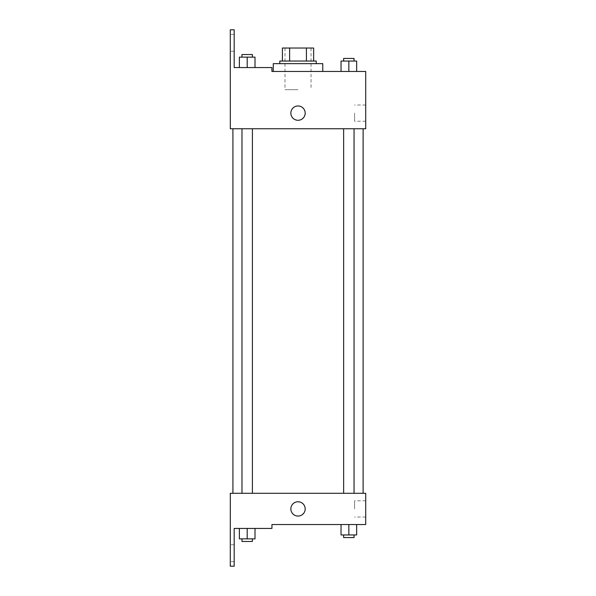 <?xml version="1.0" encoding="UTF-8"?>
<svg xmlns="http://www.w3.org/2000/svg" width="596" height="596" viewBox="0 0 596 596"><rect width="100%" height="100%" fill="white"/><g stroke="black" fill="none" stroke-linecap="round" stroke-linejoin="round"><path stroke-width="0.45" stroke-dasharray="2.98 2.23" d="M298.022 89.691L285 89.691L298.022 89.691M298.022 48.03L285 48.03L298.022 48.03M306.418 61.045L306.418 48.03L313.645 48.03L313.645 61.045L289.619 61.045L313.645 61.045M306.418 48.03L282.4 48.03M289.619 61.045L282.4 61.045L289.619 61.045L289.619 48.03M316.245 61.045L279.792 61.045M279.792 63.653L316.245 63.653L279.792 63.653M273.281 63.653L322.756 63.653M298.022 71.46L273.281 71.46L298.022 71.46M271.94 71.46L271.94 67.557L271.94 71.46L271.94 67.557L234.183 67.557L234.183 29.8L230.28 29.8L230.317 128.751L365.72 128.751L365.72 71.46M356.661 71.46L341.039 71.46L356.661 71.46L341.039 71.46L356.661 71.46L341.039 71.46L356.661 71.46L341.039 71.46L341.039 61.045L356.661 61.045L343.639 61.045L354.054 61.045L348.846 61.045L348.846 71.46L356.661 71.46L348.846 71.46L348.846 61.045L356.661 61.045L356.661 71.46L356.661 61.045M322.756 71.46L273.281 71.46M348.846 128.751L343.639 128.751L348.846 128.751M247.191 128.751L241.983 128.751L247.191 128.751M298.022 128.751L363.12 128.751L298.022 128.751M230.317 120.288L230.317 105.961L230.324 120.288M365.72 113.121L365.72 121.234L365.72 113.121M305.182 113.121A7.159 7.159 0 0 0 294.439 106.922A7.159 7.159 0 0 0 294.439 119.327A7.159 7.159 0 0 0 305.182 113.121A7.159 7.159 0 0 1 294.439 119.327A7.159 7.159 0 0 1 294.439 106.922A7.159 7.159 0 0 1 305.182 113.121M354.598 113.121L354.598 121.234L354.598 113.121M290.863 113.121A7.159 7.159 0 0 0 301.598 119.327A7.159 7.159 0 0 0 301.598 106.922A7.159 7.159 0 0 0 290.863 113.121M230.28 42.823L230.28 34.359L230.28 42.823M239.383 67.557L255.006 67.557L239.383 67.557L255.006 67.557L239.383 67.557L247.191 67.557L247.191 57.142L239.383 57.142L252.399 57.142L239.383 57.142L239.383 67.557L247.191 67.557L239.383 67.557L239.383 57.142L239.383 67.557L255.006 67.557L247.191 67.557L247.191 57.142L255.006 57.142L241.983 57.142L255.006 57.142L255.006 67.557L255.006 57.142M234.183 42.823L234.183 34.359L234.183 42.823M298.022 493.294L363.12 493.294L298.022 493.294M348.846 493.294L354.054 493.294L348.846 493.294M247.191 493.294L241.983 493.294L247.191 493.294M365.72 493.294L230.317 493.294L230.28 566.2L234.183 566.2L234.183 528.443L271.94 528.443L271.94 524.54L365.72 524.54L365.72 493.294M230.317 516.076L230.317 501.757L230.324 516.076M356.661 534.955L356.661 524.54L356.661 534.955L348.846 534.955L356.661 534.955L348.846 534.955L348.846 524.54L356.661 524.54L341.039 524.54L356.661 524.54L341.039 524.54L356.661 524.54L341.039 524.54L356.661 524.54L348.846 524.54L348.846 534.955L341.039 534.955L341.039 524.54L341.039 534.955L354.054 534.955L341.039 534.955L341.039 524.54M365.72 508.917L365.72 500.804L365.72 508.917M305.182 508.917A7.159 7.159 0 0 0 294.439 502.711A7.159 7.159 0 0 0 294.439 515.115A7.159 7.159 0 0 0 305.182 508.917A7.159 7.159 0 0 1 294.439 515.115A7.159 7.159 0 0 1 294.439 502.711A7.159 7.159 0 0 1 305.182 508.917M290.863 508.917A7.159 7.159 0 0 0 301.598 515.115A7.159 7.159 0 0 0 301.598 502.711A7.159 7.159 0 0 0 290.863 508.917M354.598 508.917L354.598 500.804L354.598 508.917M230.28 553.177L230.28 561.641L230.28 553.177M255.006 538.858L255.006 528.443L255.006 538.858L247.191 538.858L255.006 538.858L247.191 538.858L247.191 528.443L239.383 528.443L255.006 528.443L239.383 528.443L255.006 528.443L239.383 528.443L255.006 528.443L239.383 528.443L255.006 528.443L247.191 528.443L247.191 538.858L239.383 538.858L239.383 528.443L239.383 538.858L252.399 538.858L239.383 538.858L239.383 528.443M234.183 553.177L234.183 561.641L234.183 553.177M343.639 534.955L343.639 537.555L354.054 537.555L343.639 537.555L354.054 537.555L354.054 534.955L343.639 534.955L354.054 534.955M348.846 534.955L348.846 524.54M241.983 538.858L241.983 541.466L252.399 541.466L241.983 541.466L252.399 541.466L252.399 538.858L241.983 538.858L252.399 538.858M247.191 538.858L247.191 528.443M343.639 61.045L343.639 58.445L354.054 58.445L343.639 58.445L354.054 58.445L354.054 61.045M341.039 71.46L341.039 61.045L341.039 71.46M348.846 71.46L348.846 61.045M241.983 57.142L241.983 54.534L252.399 54.534L241.983 54.534L252.399 54.534L252.399 57.142M247.191 67.557L247.191 57.142M285 48.03L285 89.691M311.038 48.03L311.038 89.691M365.72 105.015L354.598 105.015M365.72 121.234L354.598 121.234M271.731 71.46L271.731 67.557M234.183 34.359L230.28 34.359M234.183 51.278L230.28 51.278M252.399 493.294L252.399 128.751M241.983 493.294L241.983 128.751M354.054 493.294L354.054 128.751M343.639 493.294L343.639 128.751M365.72 500.804L354.598 500.804M365.72 517.023L354.598 517.023M234.183 544.722L230.28 544.722M234.183 561.641L230.28 561.641"/><path stroke-width="0.89" d="M289.619 61.045L289.619 48.03L282.4 48.03L282.4 61.045L282.4 48.03M289.619 48.03L313.645 48.03L313.645 61.045M306.418 61.045L306.418 48.03M279.792 63.653L279.792 61.045L316.245 61.045L316.245 63.653M298.022 63.653L273.281 63.653L273.281 71.46L271.94 71.46L365.72 71.46L356.661 71.46L356.661 61.045L341.039 61.045L341.039 71.46L322.756 71.46L322.756 63.653L298.022 63.653M290.863 113.121A7.159 7.159 0 0 1 301.598 106.922A7.159 7.159 0 0 1 301.598 119.327A7.159 7.159 0 0 1 290.863 113.121M271.94 71.46L271.94 67.557L234.183 67.557L234.183 29.8L230.28 29.8L230.317 128.751L365.72 128.751L365.72 71.46M230.317 493.294L365.72 493.294L365.72 524.54L271.94 524.54L271.94 528.443L234.183 528.443L234.183 566.2L230.28 566.2L230.317 493.294M290.863 508.917A7.159 7.159 0 0 1 301.598 502.711A7.159 7.159 0 0 1 301.598 515.115A7.159 7.159 0 0 1 290.863 508.917M341.039 524.54L341.039 534.955L356.661 534.955L356.661 524.54L356.661 534.955M348.846 534.955L348.846 524.54M354.054 534.955L354.054 537.555L343.639 537.555L343.639 534.955M239.383 528.443L239.383 538.858L255.006 538.858L255.006 528.443L255.006 538.858M247.191 538.858L247.191 528.443M252.399 538.858L252.399 541.466L241.983 541.466L241.983 538.858M348.846 71.46L348.846 61.045M356.661 71.46L356.661 61.045M354.054 61.045L354.054 58.445L343.639 58.445L343.639 61.045M239.383 67.557L239.383 57.142L255.006 57.142L255.006 67.557L255.006 57.142M247.191 67.557L247.191 57.142M252.399 57.142L252.399 54.534L241.983 54.534L241.983 57.142M363.12 493.294L363.12 128.751M232.924 493.294L232.924 128.751M343.639 128.751L343.639 493.294M354.054 128.751L354.054 493.294M252.399 493.294L252.399 128.751M241.983 493.294L241.983 128.751"/></g></svg>
